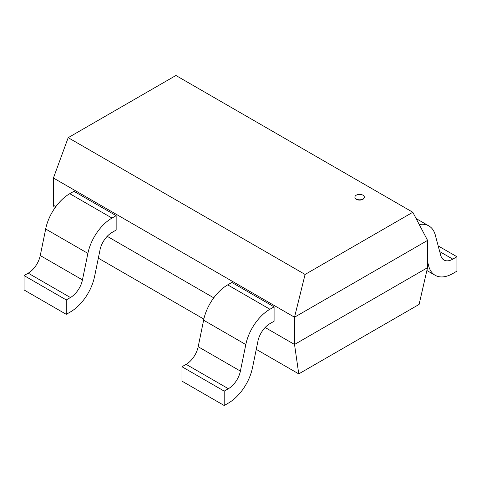 <?xml version="1.0" encoding="UTF-8"?>
<svg xmlns="http://www.w3.org/2000/svg" width="481" height="481" viewBox="0 0 481 481"><rect width="100%" height="100%" fill="white"/><g stroke="black" fill="none" stroke-linecap="round" stroke-linejoin="round"><path stroke-width="0.72" d="M362.939 195.172A4.702 2.718 0 0 0 357.816 194.583A4.702 2.718 0 0 0 354.912 197.09A4.702 2.718 0 0 0 359.614 199.807A4.702 2.718 0 0 0 364.315 197.09A4.702 2.718 0 0 0 362.939 195.172M364.309 197.234A4.702 2.718 180 0 1 364.315 197.378A4.702 2.718 180 0 1 359.614 200.096A4.702 2.718 180 0 1 354.912 197.378A4.702 2.718 180 0 1 354.918 197.234M68.188 137.68L175.914 75.487L412.812 212.259L305.086 274.453L68.188 137.68L53.421 178.03M305.086 274.453L294.522 317.226L53.475 178.042L53.475 205.297L54.377 208.706M298.755 373.869L294.528 344.468L427.525 267.689L427.525 240.428L294.528 317.213L294.528 344.468L265.145 327.507M412.812 212.259L427.579 240.404M213.756 297.835L107.209 236.321M55.826 206.656L53.475 205.297M419.131 304.401L298.767 373.887L256.265 349.35M203.836 319.083L98.334 258.171M427.525 267.689L419.101 304.389M438.185 245.911L456.95 256.746L452.795 259.145A17.635 10.179 -60 0 1 443.975 260.017A17.635 10.179 -60 0 1 440.752 255.441L435.305 235.179M427.525 261.568L428.739 266.101M428.715 266.131A35.263 20.358 120 0 0 435.161 275.288A35.263 20.358 120 0 0 452.795 273.545L456.95 271.14L456.95 256.746M435.335 235.155A35.263 20.358 120 0 0 428.866 225.914A35.263 20.358 120 0 0 419.264 224.561M257.882 341.251A17.635 10.179 -60 0 1 269.925 323.641L274.08 321.242L274.08 306.848L231.854 282.467L227.699 284.866A35.263 20.358 -60 0 0 203.595 320.184L245.821 344.564L240.386 371.116M274.08 306.848L269.925 309.247A35.263 20.358 120 0 0 245.821 344.564M240.416 371.104L198.19 346.729L203.625 320.178M252.471 367.893L257.924 341.239M240.404 371.11A17.635 10.179 -60 0 1 228.367 388.72L224.206 391.119L181.98 366.738L186.141 364.339A17.635 10.179 120 0 0 198.178 346.729M181.98 366.738L181.98 381.138L224.206 405.513L228.367 403.114A35.263 20.358 120 0 0 252.447 367.899M224.206 391.119L224.206 405.513M99.952 250.072A17.635 10.179 -60 0 1 111.995 232.461L116.149 230.062L116.149 215.662L73.924 191.288L69.769 193.687A35.263 20.358 -60 0 0 45.665 229.004L87.891 253.385L82.449 279.936A17.635 10.179 -60 0 1 70.43 297.535L66.276 299.934L24.05 275.559L28.205 273.16A17.635 10.179 120 0 0 40.248 255.549M116.149 215.662L111.995 218.067A35.263 20.358 120 0 0 87.891 253.385M82.485 279.924L40.26 255.543L45.695 228.998M94.541 276.707L99.994 250.06M24.05 275.559L24.05 289.953L66.276 314.333L70.43 311.935A35.263 20.358 120 0 0 94.51 276.713M66.276 299.934L66.276 314.333M428.691 266.149L427.525 265.482M452.795 259.145L439.706 251.587M269.925 309.247L227.699 284.866M186.141 364.339L228.367 388.72M111.995 218.067L69.769 193.687M28.205 273.16L70.43 297.535M428.866 225.914L416.113 218.554M435.161 275.288L426.875 270.508"/></g></svg>

